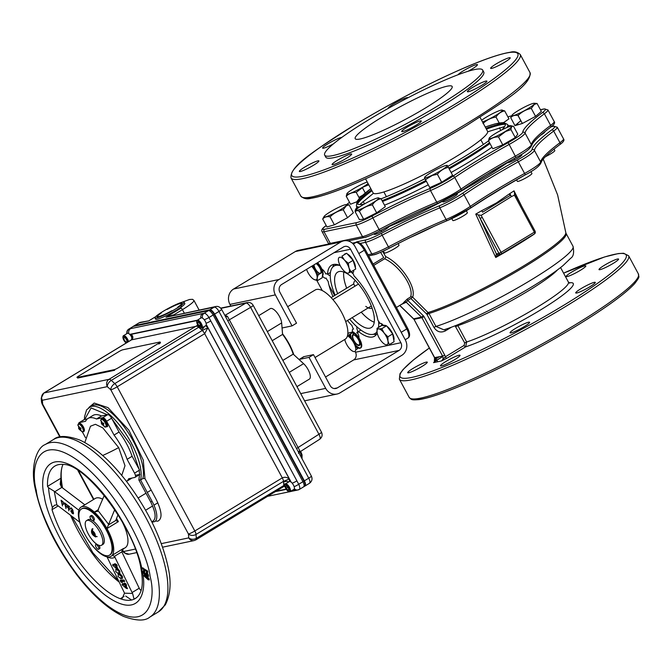 <?xml version="1.0" encoding="UTF-8"?>
<svg xmlns="http://www.w3.org/2000/svg" width="672" height="672" viewBox="0 0 672 672"><rect width="100%" height="100%" fill="white"/><g stroke="black" fill="none" stroke-linecap="round" stroke-linejoin="round"><path stroke-width="1.01" d="M488.544 140.86A84.101 10.391 151.7 0 1 464.302 156.719A84.101 10.391 151.7 0 1 447.804 166.37M424.931 178.702A84.101 10.391 151.7 0 1 381.083 198.803M364.207 204.095A84.101 10.391 151.7 0 1 370.826 188.664M363.678 219.29L376.656 212.839L385.325 206.682L381.041 198.719C377.437 199.441 374.548 201.491 372.372 204.884C367.34 205.699 363.014 207.85 359.394 211.327L363.678 219.29L359.377 219.576L355.093 211.621L357.218 210.487L359.394 211.327M513.5 126.235C511.946 126.034 511.106 127.159 510.98 129.629L505.646 131.477L498.481 136.903C494.449 136.87 491.123 138.163 488.51 140.792L492.794 148.756L502.765 144.858L515.264 137.584L517.784 134.19L513.5 126.235L511.291 126.193A12.827 1.588 151.7 0 1 505.47 131.368A12.827 1.588 151.7 0 1 493.76 137.399A12.827 1.588 151.7 0 1 489.233 138.071A12.827 1.588 151.7 0 1 495.373 133.493A12.827 1.588 151.7 0 1 511.291 126.193M503.731 122.548L508.948 118.835L504.664 110.88C501.068 111.602 498.179 113.652 495.995 117.037L499.178 122.942M362.611 195.266L358.94 197.408M368.752 184.8L363.392 186.95L356.227 192.377C352.195 192.335 348.869 193.637 346.256 196.266L350.54 204.221L356.815 201.776M535.559 116.374L541.355 111.434L537.062 103.471L534.316 104.429L531.275 108.419L535.559 116.374L522.371 123.48L514.979 125.647L520.85 120.658M441.672 182.255L452.626 175.3L448.342 167.345C443.982 168.328 440.336 170.646 437.388 174.3L441.672 182.255L429.794 187.606L424.586 178.046L429.794 187.606M326.97 226.985L334.362 224.818L347.55 217.711L353.346 212.772L349.062 204.809L346.307 205.766L343.266 209.756C338.167 210.79 333.774 213.158 330.078 216.863C326.911 216.25 324.442 216.972 322.686 219.022L326.97 226.985M322.686 219.022L324.097 216.468A12.827 1.588 151.7 0 1 324.551 215.93A12.827 1.588 151.7 0 1 335.513 208.925A12.827 1.588 151.7 0 1 346.156 204.59A12.827 1.588 151.7 0 1 346.021 205.733A12.827 1.588 151.7 0 1 332.632 213.982A12.827 1.588 151.7 0 1 324.097 216.468M346.156 204.59L349.062 204.809M343.266 209.756L347.55 217.711M330.078 216.863L334.362 224.818M437.388 174.3L432.289 175.409L425.51 179.651M439.471 168.008A12.827 1.588 151.7 0 1 446.746 165.371A12.827 1.588 151.7 0 1 443.73 168.764A12.827 1.588 151.7 0 1 432.289 175.207A12.827 1.588 151.7 0 1 424.687 177.248A12.827 1.588 151.7 0 1 439.471 168.008M447.418 165.74L448.342 167.345M424.687 177.248L424.586 178.046M512.56 114.593A12.827 1.588 151.7 0 1 523.513 107.587A12.827 1.588 151.7 0 1 534.164 103.261A12.827 1.588 151.7 0 1 534.03 104.404A12.827 1.588 151.7 0 1 520.64 112.644A12.827 1.588 151.7 0 1 512.106 115.13A12.827 1.588 151.7 0 1 512.56 114.593M534.164 103.261L537.062 103.471M531.275 108.419C526.176 109.452 521.783 111.821 518.087 115.525L522.371 123.48M518.087 115.525C514.912 114.912 512.45 115.634 510.695 117.692L512.106 115.13M510.695 117.692L514.979 125.647M517.978 115.508L520.775 120.7M540.515 135.29A8.274 1.025 -28.3 0 0 544.656 131.838M458.228 192.738A101.438 12.541 -28.3 0 0 507.36 162.742A8.274 1.025 -28.3 0 0 517.364 158.39A8.274 1.025 -28.3 0 0 520.405 155.005M443.73 200.726A8.274 1.025 -28.3 0 0 445.628 201.214A8.274 1.025 -28.3 0 0 455.23 196.048A8.274 1.025 -28.3 0 0 455.86 194.191M375.329 233.201A8.274 1.025 -28.3 0 0 379.848 232.512A8.274 1.025 -28.3 0 0 388.962 226.556A101.438 12.541 -28.3 0 0 441.353 201.835M359.411 345.442A9.736 3.73 58.7 0 1 359.016 344.929M334.631 295.512L329.104 285.634M353.128 334.53L353.413 335.059M381.494 325.534A39.488 15.12 -121.3 0 0 381.679 323.778M340.158 265.566A39.488 15.12 -121.3 0 0 335.908 265.348A39.488 15.12 -121.3 0 0 333.992 266.087A39.488 15.12 -121.3 0 0 335.126 295.21M349.675 319.166A39.488 15.12 -121.3 0 0 373.069 334.354A39.488 15.12 -121.3 0 0 374.984 333.606A39.488 15.12 -121.3 0 0 376.958 331.657M352.187 317.638A32.432 12.415 -121.3 0 0 369.743 328.18A32.432 12.415 -121.3 0 0 371.314 327.566A32.432 12.415 -121.3 0 0 366.206 295.277A32.432 12.415 -121.3 0 0 339.234 271.513A32.432 12.415 -121.3 0 0 337.663 272.126A32.432 12.415 -121.3 0 0 337.646 293.681M378.487 327.356A39.488 15.12 -121.3 0 0 378.546 321.124M353.304 274.042A39.488 15.12 -121.3 0 0 350.927 271.883M350.431 271.471A39.488 15.12 -121.3 0 0 349.499 270.707M354.908 286.213L353.69 283.945A16.052 6.149 -121.3 0 1 355.387 280.535M365.77 306.373A16.052 6.149 -121.3 0 0 372.036 307.961M343.778 272.017A32.432 12.415 -121.3 0 0 346.676 288.196M361.225 312.152A32.432 12.415 -121.3 0 0 374.237 322.19M345.694 321.577L371.33 306.012M332.909 299.578L358.487 284.046M331.153 297.62L353.69 283.945M373.775 265.364L384.628 258.779C399.479 265.457 414.448 287.708 410.525 297.032L407.366 298.948L404.107 302.081A1.798 1.688 -156.7 0 1 406.274 302.249L401.344 304.45M396.43 307.44L402.856 303.534L404.107 302.081M498.607 254.612L495.734 257.502L475.742 214.082A100.649 12.44 -28.3 0 0 481.639 210.731L496.423 202.944L509.258 193.964A100.649 12.44 -28.3 0 0 514.03 190.84L521.64 206.203M517.348 181.297L516.524 179.777L517.356 181.331A8.274 1.025 -28.3 0 0 517.356 181.331A8.274 1.025 -28.3 0 0 525.126 178.315A8.274 1.025 -28.3 0 0 531.922 173.494L530.905 171.595M514.374 160.054L514.408 158.424M505.554 163.414A100.884 12.466 151.7 0 1 506.839 162.893L506.915 163.044M410.525 297.032A1.798 1.571 -163.2 0 1 412.642 297.15L428.988 313.488A85.714 10.592 -28.3 0 0 524.345 266.927A85.714 10.592 -28.3 0 0 566.059 233.369L565.816 232.63A85.949 10.626 -28.3 0 1 523.841 265.801A85.949 10.626 -28.3 0 1 428.207 312.488A1.798 0.454 131.8 0 0 426.586 313.967L410.886 298.511L412.642 297.15C416.59 287.314 401.075 263.852 385.636 256.561L382.662 251.437M545.437 156.685A8.274 1.025 -28.3 0 0 550.78 153.796A8.274 1.025 -28.3 0 0 554.803 150.553L554.022 149.108M383.393 251.093L384.418 252.991A8.274 1.025 -28.3 0 0 394.96 248.388A8.274 1.025 -28.3 0 0 398.983 245.146A8.274 1.025 -28.3 0 0 398.95 245.112M451.567 327.13L445.385 330.884C440.782 333.085 436.968 331.926 433.936 327.39L426.98 314.471L428.988 313.488L435.943 326.416L443.814 329.801C463.63 323.778 502.639 304.643 532.207 286.608C545.378 278.603 555.66 271.589 563.052 265.566L570.713 258.224C573.493 256.519 574.266 252.538 573.014 246.288L566.059 233.369M516.256 196.501L515.542 197.215L514.433 195.157L511.451 196.602L481.152 215.359L482.261 217.417L480.127 218.425L496.364 253.89A1.798 1.646 78.2 0 0 498.154 254.789L500.724 254.251A1.798 1.646 78.2 0 0 501.203 254.066A1.798 0.689 58.7 0 0 501.295 254.033L534.568 233.831A1.798 0.689 58.7 0 1 534.484 233.864L501.362 253.966M535.063 231.428L534.349 232.142A1.798 0.689 58.7 0 1 534.568 233.831M535.139 231.58A1.798 1.646 -101.8 0 1 534.668 233.73M533.988 234.276A93.122 11.508 151.7 0 1 516.13 245.624A93.122 11.508 151.7 0 1 495.734 257.502L496.356 253.907A1.798 1.638 77.5 0 0 498.154 254.797L498.448 254.68M496.356 253.907L498.935 253.352L478.254 214.855L475.742 214.082M478.254 214.855L481.152 215.359M514.433 195.157L514.576 193.082L535.223 231.437M514.492 192.973L514.668 193.46M514.03 190.84L514.676 193.696M509.258 193.964A1.798 0.966 -122.8 0 0 510.493 195.241L482.622 212.159L481.639 210.731M445.385 330.884A1.798 0.689 58.7 0 1 445.015 329.423M407.366 298.948A1.798 0.689 -121.3 0 0 407.736 300.426L423.192 315.613A1.798 0.462 -49.3 0 1 421.487 317.15L406.274 302.249L407.736 300.426L410.886 298.511M434.624 357.605L442.596 356.101L421.907 317.68L414.019 319.326L434.708 357.756A3.604 3.301 -101.8 0 1 433.558 362.636L441.445 360.982L445.334 356.815L464.108 345.416L464.713 342.964L455.053 325.802M441.445 360.982A3.604 3.301 78.2 0 0 442.596 356.101L444.73 355.093A5.401 4.948 -101.8 0 1 445.334 356.815A1.798 0.689 58.7 0 0 446.888 358.243L441.445 360.982M455.902 326.592L457.859 325.626L466.67 341.998L465.662 346.844A1.798 0.689 58.7 0 1 464.108 345.416M580.415 270.287A11.113 1.378 -28.3 0 0 585.824 265.936A11.113 1.378 -28.3 0 0 571.662 272.118A11.113 1.378 -28.3 0 0 566.252 276.469A11.113 1.378 -28.3 0 0 580.415 270.287M613.166 263.416A11.113 1.378 -28.3 0 0 618.576 259.064A11.113 1.378 -28.3 0 0 604.414 265.255A11.113 1.378 -28.3 0 0 599.004 269.606A11.113 1.378 -28.3 0 0 613.166 263.416M589.89 286.751A11.113 1.378 -28.3 0 0 595.3 282.4A11.113 1.378 -28.3 0 0 581.137 288.59A11.113 1.378 -28.3 0 0 575.728 292.942A11.113 1.378 -28.3 0 0 589.89 286.751M524.219 326.617A11.113 1.378 -28.3 0 0 529.628 322.266A11.113 1.378 -28.3 0 0 515.466 328.448A11.113 1.378 -28.3 0 0 510.056 332.8A11.113 1.378 -28.3 0 0 524.219 326.617M454.625 359.663A11.113 1.378 -28.3 0 0 460.034 355.312A11.113 1.378 -28.3 0 0 445.872 361.494A11.113 1.378 -28.3 0 0 440.462 365.845A11.113 1.378 -28.3 0 0 454.625 359.663M421.873 366.526A11.113 1.378 -28.3 0 0 427.283 362.174A11.113 1.378 -28.3 0 0 413.12 368.365A11.113 1.378 -28.3 0 0 407.711 372.708A11.113 1.378 -28.3 0 0 421.873 366.526M439.253 356.807L436.027 358.764L434.507 361.62M457.859 325.626A64.688 7.997 -28.3 0 0 528.108 291.026A64.688 7.997 -28.3 0 0 557.575 269.825M425.359 108.041A55.054 6.804 -28.3 0 0 452.155 86.486A55.054 6.804 -28.3 0 0 381.99 117.138A55.054 6.804 -28.3 0 0 355.202 138.692A55.054 6.804 -28.3 0 0 425.359 108.041M439.009 105.185A89.72 11.088 151.7 0 1 324.677 155.123A89.72 11.088 151.7 0 1 368.34 119.994A89.72 11.088 151.7 0 1 482.672 70.056A89.72 11.088 151.7 0 1 439.009 105.185M482.672 70.056L483.773 72.097A89.72 11.088 151.7 0 1 440.11 107.226A89.72 11.088 151.7 0 1 325.777 157.164L324.677 155.123M304.752 167.101A11.113 1.378 -28.3 0 0 299.342 171.452A11.113 1.378 -28.3 0 0 313.505 165.262A11.113 1.378 -28.3 0 0 318.914 160.919A11.113 1.378 -28.3 0 0 304.752 167.101M337.504 160.238A11.113 1.378 -28.3 0 0 332.094 164.59A11.113 1.378 -28.3 0 0 346.256 158.399A11.113 1.378 -28.3 0 0 351.666 154.048A11.113 1.378 -28.3 0 0 337.504 160.238M407.098 127.193A11.113 1.378 -28.3 0 0 401.688 131.544A11.113 1.378 -28.3 0 0 415.85 125.353A11.113 1.378 -28.3 0 0 421.26 121.002A11.113 1.378 -28.3 0 0 407.098 127.193M472.769 87.326A11.113 1.378 -28.3 0 0 467.359 91.678A11.113 1.378 -28.3 0 0 481.522 85.495A11.113 1.378 -28.3 0 0 486.931 81.144A11.113 1.378 -28.3 0 0 472.769 87.326M496.045 63.991A11.113 1.378 -28.3 0 0 490.636 68.342A11.113 1.378 -28.3 0 0 504.798 62.16A11.113 1.378 -28.3 0 0 510.208 57.809A11.113 1.378 -28.3 0 0 496.045 63.991M468.065 71.291A11.113 1.378 -28.3 0 0 472.046 69.023A11.113 1.378 -28.3 0 0 477.456 64.672A11.113 1.378 -28.3 0 0 463.294 70.854A11.113 1.378 -28.3 0 0 458.018 74.768M407.879 97.818A11.113 1.378 -28.3 0 0 407.862 97.717A11.113 1.378 -28.3 0 0 393.7 103.9A11.113 1.378 -28.3 0 0 388.29 108.251A11.113 1.378 -28.3 0 0 388.374 108.335M341.754 137.441A11.113 1.378 -28.3 0 0 328.028 143.766A11.113 1.378 -28.3 0 0 322.619 148.117A11.113 1.378 -28.3 0 0 333.497 143.816M479.976 117.214L487.553 131.284A64.991 8.03 151.7 0 1 455.927 156.727A64.991 8.03 151.7 0 1 373.111 192.898L365.534 178.836M426.98 314.471L426.586 313.967M435.666 357.554A5.401 4.948 78.2 0 1 436.027 358.764A1.798 0.689 58.7 0 1 436.246 360.452L436.246 360.452A1.798 0.689 58.7 0 1 436.162 360.486M413.927 319.183L434.54 357.748L434.33 361.88L442.781 356.488L436.321 360.394M384.628 258.779A1.798 1.008 118.3 0 0 385.636 256.561M451.794 218.618L452.819 220.517A8.274 1.025 -28.3 0 0 460.58 217.493A8.274 1.025 -28.3 0 0 467.384 212.671L466.36 210.773M388.651 227.077L388.349 226.514M380.579 230.546L381.982 231.42M373.069 264.062L383.704 257.603L380.646 252.336M369.718 255.654L368.836 256.192M362.3 187.513L365.257 192.99M368.071 183.54A12.827 1.588 151.7 0 1 363.216 186.841A12.827 1.588 151.7 0 1 351.498 192.872A12.827 1.588 151.7 0 1 346.979 193.536A12.827 1.588 151.7 0 1 353.111 188.958A12.827 1.588 151.7 0 1 367.256 182.028M346.256 196.266L346.937 193.603M356.227 192.377L359.444 198.341M502.051 110.006L501.976 110.006A12.827 1.588 151.7 0 1 496.507 114.971A12.827 1.588 151.7 0 1 482.521 121.943M501.505 110.099L504.664 110.88M481.622 120.271A12.827 1.588 151.7 0 1 491.753 114.106A12.827 1.588 151.7 0 1 501.236 110.099A12.827 1.588 151.7 0 1 501.976 110.006M495.995 117.037C490.963 117.852 486.637 120.002 483.025 123.488M510.98 129.629L515.264 137.584M498.481 136.903L502.765 144.858M488.51 140.792L489.191 138.13M356.286 209.723A12.827 1.588 151.7 0 1 365.719 203.238A12.827 1.588 151.7 0 1 377.605 197.938A12.827 1.588 151.7 0 1 378.344 197.845A12.827 1.588 151.7 0 1 371.608 203.582A12.827 1.588 151.7 0 1 357.353 210.235A12.827 1.588 151.7 0 1 356.286 209.723L355.093 211.621M377.882 197.946L381.041 198.719M372.372 204.884L376.656 212.839M485.268 127.05A84.101 10.391 151.7 0 1 501.967 129.83M321.854 269.069A5.401 2.066 58.7 0 1 325.324 273.059A5.401 2.066 58.7 0 1 325.76 273.949L325.945 273.832M358.495 338.394A5.401 2.066 58.7 0 1 358.462 338.411A5.401 2.066 58.7 0 1 358.075 338.537L358.436 338.31M377.202 333.169A41.513 15.893 58.7 0 1 374.548 336.227A41.513 15.893 58.7 0 1 358.453 331.531A5.401 2.066 58.7 0 1 357.974 332.371A5.401 2.066 58.7 0 1 357.269 332.472A5.401 2.066 58.7 0 1 357.781 333.346A5.401 2.066 58.7 0 1 358.882 337.831M299.611 359.335A14.414 5.519 -121.3 0 0 299.074 359.52L303.4 356.891A14.414 5.519 58.7 0 1 304.097 356.614L299.611 359.335L309.002 357.37L325.702 388.374A11.357 10.391 78.2 0 0 336.991 394.044A11.357 10.391 78.2 0 0 340.007 392.851L401.747 355.379A11.357 10.391 78.2 0 0 405.367 340.015L355.026 246.515A11.357 10.391 78.2 0 0 343.728 240.845A11.357 10.391 78.2 0 0 340.721 242.038L278.981 279.518A11.357 10.391 78.2 0 0 275.36 294.882L292.051 325.886L282.66 327.86A14.414 5.519 -121.3 0 1 282.055 327.911M309.002 357.37L313.488 354.648L304.097 356.614M313.488 354.648L330.187 385.652A5.678 5.191 78.2 0 0 335.832 388.492A5.678 5.191 78.2 0 0 337.336 387.895L399.076 350.414A5.678 5.191 78.2 0 0 400.882 342.737L350.54 249.236A5.678 5.191 78.2 0 0 344.896 246.406A5.678 5.191 78.2 0 0 343.392 247.002L281.652 284.483A5.678 5.191 78.2 0 0 279.838 292.16L296.537 323.165L292.051 325.886M325.534 377.009L353.665 359.932A5.678 5.191 78.2 0 0 355.471 352.254L354.992 351.355M343.728 240.845L298.318 250.362A11.357 10.391 78.2 0 0 295.31 251.555L233.57 289.036A11.357 10.391 78.2 0 0 229.942 304.399L230.815 306.02M378.538 327.432A5.401 2.066 58.7 0 1 378.454 327.373L382.83 324.719M376.496 334.379A41.513 15.893 58.7 0 1 373.447 334.261M360.889 330.053L358.453 331.531M357.269 332.472L358.394 331.792M316.378 263.399A6.317 2.419 58.7 0 1 320.527 268.817A5.401 2.066 58.7 0 1 321.031 268.766M325.76 273.949A5.401 2.066 58.7 0 1 325.844 273.882A5.401 2.066 58.7 0 1 327.558 274.218L330.473 272.446M332.707 267.154A41.513 15.893 58.7 0 1 334.009 264.39M327.558 274.218A41.513 15.893 58.7 0 1 331.464 265.264A41.513 15.893 58.7 0 1 340.091 265.432M330.254 275.495A5.401 2.066 58.7 0 1 327.667 274.151M356.79 333.01A6.317 2.419 58.7 0 1 358.159 331.792A5.401 2.066 58.7 0 1 356.983 326.869M357.588 345.131L357.244 344.492M352.708 336.067L352.363 335.42M318.99 273.445L318.646 272.798M353.598 270.27A5.401 2.066 58.7 0 1 352.472 272.53A5.401 2.066 58.7 0 1 353.968 275.822A41.513 15.893 58.7 0 1 377.899 320.3A5.401 2.066 58.7 0 1 379.94 323.543A5.401 2.066 58.7 0 1 383.594 325.584M358.075 338.537A6.317 2.419 58.7 0 1 359.73 345.148A6.317 2.419 58.7 0 1 355.102 342.762M354.85 342.426A6.317 2.419 58.7 0 1 352.338 336.882A6.317 2.419 58.7 0 1 353.674 334.513A5.401 2.066 58.7 0 1 352.8 332.64M352.615 332.094A5.401 2.066 58.7 0 1 353.556 329.07A5.401 2.066 58.7 0 1 352.027 325.643A41.513 15.893 58.7 0 1 347.491 320.494M332.942 296.537A41.513 15.893 58.7 0 1 328.138 281.316A5.401 2.066 58.7 0 1 326.088 278.057A5.401 2.066 58.7 0 1 322.417 275.999M319.88 273.832A6.317 2.419 58.7 0 1 313.715 265.012M322.249 290.556L316.848 280.51M345.181 271.958L347.222 273.412L348.457 273.025A9.08 3.478 58.7 0 1 345.072 271.874A9.08 3.478 58.7 0 1 343.384 270.262A9.08 3.478 58.7 0 1 338.386 259.048A9.08 3.478 58.7 0 1 344.476 260.089L341.914 256.158L346.676 253.268L353.077 260.35L355.732 268.976L350.969 271.866L349.003 267.943L348.314 263.239L344.476 260.089A9.08 3.478 58.7 0 1 349.003 267.943A9.08 3.478 58.7 0 1 348.457 273.025L350.969 271.866M353.077 260.35L348.314 263.239M350.616 271.354L349.255 272.177M344.534 254.562A9.08 3.478 58.7 0 1 344.912 253.999M344.988 253.932A9.08 3.478 58.7 0 1 345.156 253.806A9.08 3.478 58.7 0 1 345.341 253.714A9.08 3.478 58.7 0 1 346.114 253.604M345.576 253.932A9.08 3.478 -121.3 0 0 344.803 254.041A9.08 3.478 -121.3 0 0 344.618 254.134A9.08 3.478 -121.3 0 0 343.997 254.89M347.306 253.957A9.08 3.478 58.7 0 1 353.069 260.148A9.08 3.478 58.7 0 1 355.387 267.868M377.034 328.348L381.797 325.458L386.534 325.786L392.666 333.917L394.069 341.712L389.306 344.61L387.962 341.099A9.08 3.478 58.7 0 1 380.864 340.595A9.08 3.478 58.7 0 1 377.118 332.758A9.08 3.478 58.7 0 1 377.093 332.632A9.08 3.478 -121.3 0 1 378.756 328.902A9.08 3.478 58.7 0 1 384.199 333.136L381.772 328.684L378.756 328.902L377.034 328.348L377.093 332.632M392.666 333.917L387.904 336.815L384.199 333.136A9.08 3.478 58.7 0 1 387.962 341.099L387.904 336.815M386.534 325.786L381.772 328.684M383.62 325.584L383.762 325.5A9.08 3.478 58.7 0 1 384.703 325.298A9.08 3.478 58.7 0 1 386.131 325.76M384.166 325.626A9.08 3.478 -121.3 0 0 383.225 325.828M386.845 326.206A9.08 3.478 58.7 0 1 392.398 333.194A9.08 3.478 58.7 0 1 393.809 340.25M355.102 342.611L351.313 339.184A9.08 3.478 58.7 0 1 355.488 347.13L355.102 342.611M355.488 347.13A9.08 3.478 58.7 0 1 349.121 348.096A9.08 3.478 58.7 0 1 344.938 340.141A9.08 3.478 -121.3 0 1 344.803 339.536L344.795 339.503M347.424 335.933A9.08 3.478 58.7 0 1 351.313 339.184L348.793 334.984L347.575 335.345M347.819 333.64L349.314 332.732L353.564 332.094L348.793 334.984M350.734 338.436L349.734 334.412M355.757 349.793L357.672 348.625L355.219 345.652M353.119 351.397L351.548 350.482M353.539 335.068A5.678 2.176 -121.3 0 0 353.212 335.185A5.678 2.176 -121.3 0 0 354.068 340.771A5.678 2.176 -121.3 0 0 358.772 344.996A5.678 2.176 -121.3 0 0 359.1 344.879A5.678 2.176 -121.3 0 0 358.243 339.293A5.678 2.176 -121.3 0 0 353.539 335.068M360.578 347.928A9.08 3.478 58.7 0 1 360.335 347.978A9.08 3.478 58.7 0 1 355.118 344.56M352.33 340.301A9.08 3.478 58.7 0 1 350.616 333.883M351.145 332.455L351.448 332.27A9.08 3.478 58.7 0 1 351.977 332.086A9.08 3.478 58.7 0 1 352.968 332.178M351.439 332.413A9.08 3.478 -121.3 0 0 350.91 332.598M350.078 334.202A9.08 3.478 -121.3 0 0 350.927 338.705M355.211 345.601A9.08 3.478 -121.3 0 0 359.797 348.306A9.08 3.478 -121.3 0 0 360.326 348.121A9.08 3.478 -121.3 0 0 359.587 340.368A9.08 3.478 -121.3 0 0 352.716 332.606M353.254 332.279A9.08 3.478 58.7 0 1 360.125 340.049A9.08 3.478 58.7 0 1 360.864 347.794L360.326 348.121M311.615 266.288A9.08 3.478 58.7 0 1 314.924 270.724L312.589 265.7M318.15 274.882L314.924 270.724A9.08 3.478 58.7 0 1 317.15 278.158L318.15 274.882L322.913 271.992L322.19 277.763L317.428 280.652L317.15 278.158A9.08 3.478 58.7 0 1 313.832 279.376L317.428 280.652M312.816 278.695L313.832 279.376A9.08 3.478 58.7 0 1 312.757 278.645A9.08 3.478 58.7 0 1 308.297 273.176A9.08 3.478 58.7 0 1 306.592 269.346M314.076 264.802A5.678 2.176 -121.3 0 0 318.94 272.983A5.678 2.176 -121.3 0 0 320.502 273.193A5.678 2.176 -121.3 0 0 320.2 268.691A5.678 2.176 -121.3 0 0 316.168 263.701A5.678 2.176 -121.3 0 0 316.016 263.617M318.36 274.756A9.08 3.478 58.7 0 1 314.79 270.488M317.562 262.685A9.08 3.478 58.7 0 1 322.871 272.017M322.896 272.118A9.08 3.478 58.7 0 1 322.409 275.999M322.333 272.345A9.08 3.478 -121.3 0 0 317.024 263.004M282.526 333.774A28.829 11.038 58.7 0 1 289.178 344.005A28.829 11.038 58.7 0 1 293.782 354.673M287.666 306.692L315.218 289.968A28.829 11.038 58.7 0 1 341.527 312.228A28.829 11.038 58.7 0 1 345.139 339.251L315.034 357.521M98.23 546.714A2.738 1.05 -121.3 0 0 95.726 544.597A2.738 1.05 -121.3 0 0 96.071 547.168A2.738 1.05 -121.3 0 0 98.574 549.276A2.738 1.05 -121.3 0 0 98.23 546.714M98.574 549.276L99.641 548.629A2.738 1.05 -121.3 0 0 99.296 546.059A2.738 1.05 -121.3 0 0 98.826 545.303M92.156 528.872C90.594 532.199 91.778 534.904 95.701 536.97L94.651 536.18L91.787 530.863L92.249 528.805M92.862 528.679L92.4 530.737L95.264 536.054L97.163 536.676M200.995 318.024A4.502 1.722 58.7 0 1 201.172 317.864A4.502 1.722 58.7 0 1 201.39 317.78A4.502 1.722 58.7 0 1 205.136 321.082A4.502 1.722 58.7 0 1 205.85 325.567L201.953 327.928A4.502 1.722 58.7 0 1 201.869 327.978M197.198 320.284A4.502 1.722 58.7 0 1 197.282 320.233A4.502 1.722 58.7 0 1 197.501 320.149A4.502 1.722 58.7 0 1 201.247 323.442A4.502 1.722 58.7 0 1 201.953 327.928M197.618 322.484L198.643 322.266L200.214 324.131L200.76 326.206L199.735 326.416L198.164 324.559L197.618 322.484M201.046 327.802A3.956 1.512 58.7 0 1 197.627 324.668A3.956 1.512 58.7 0 1 197.324 320.888A3.956 1.512 58.7 0 1 200.743 324.013A3.956 1.512 58.7 0 1 201.046 327.802M131.594 337.89A4.326 3.175 175.4 0 1 132.224 338.705M139.532 474.617L138.869 479.984L140.557 479.951L142.834 478.565A45.83 17.548 -121.3 0 0 125.849 429.122A45.83 17.548 -121.3 0 0 91.526 405.863L86.579 409.895L84.554 416.699L84.47 419.53M138.869 479.984L150.696 501.959L152.057 501.304L140.557 479.951A45.83 17.548 58.7 0 0 123.547 430.466A45.83 17.548 58.7 0 0 89.216 407.266M152.057 501.304A21.622 8.282 58.7 0 1 154.762 521.573L151.981 522.194M155.408 521.06L157.811 521.17C162.599 518.742 162.011 511.392 156.038 499.12L144.942 478.506L142.834 478.565M204.364 326.466A4.326 2.419 -47.5 0 1 201.499 329.801L199.517 327.986A4.326 2.419 132.5 0 0 200.08 327.6M197.82 325.072L109.04 379.319L44.05 392.944A5.401 4.948 78.2 0 0 42.328 400.26A5.401 3.973 175.4 0 1 41.21 398.101L41.521 401.965A5.401 3.973 -4.6 0 0 42.638 404.124L42.328 400.26L107.318 386.635A5.401 4.948 -101.8 0 1 109.04 379.319A5.401 2.066 58.7 0 1 111.292 380.386A5.401 3.024 132.5 0 0 107.318 386.635L110.813 389.827A5.401 3.024 -47.5 0 1 114.786 383.586L111.292 380.386L199.24 326.92M124.379 552.896A5.401 3.024 -47.5 0 1 123.766 551.502A5.401 4.948 78.2 0 0 129.142 554.198L124.379 552.896L121.918 550.645M131.258 339.948L43.789 393.044A5.401 2.066 58.7 0 1 44.05 392.944L131.519 339.847C133.375 338.386 133.308 336.546 131.309 334.328L132.334 337.596L131.258 339.948A5.401 2.066 58.7 0 1 131.519 339.847L196.51 326.222A5.401 2.066 58.7 0 1 198.761 327.289L199.517 327.986M285.911 483.647A4.326 3.175 -4.6 0 0 283.727 484.378L283.55 482.185A4.326 3.175 175.4 0 1 288.733 481.942M289.523 481.496L289.321 478.968C286.936 477.17 284.592 476.809 282.307 477.876A5.401 2.066 58.7 0 1 283.483 481.345L289.321 478.968L207.892 327.743L202.255 330.49L114.786 383.586A5.401 2.066 58.7 0 1 117.205 386.795L204.674 333.698L207.892 327.743L205.649 325.693M126.664 333.774L127.025 331.061L127.94 329.742L134.03 325.886A5.477 2.1 58.7 0 1 134.299 325.786L209.454 310.027A5.477 2.1 58.7 0 1 214.183 314.362L303.962 481.093A5.477 2.1 58.7 0 1 304.643 486.226L299.393 489.409M128.789 329.062L129.058 328.961A4.326 4.007 79.5 0 0 127.151 333.472M303.962 481.093L298.721 484.277C300.031 487.082 300.174 488.83 299.141 489.51A4.326 3.906 -103 0 1 298.082 489.947L298.082 489.947A4.326 3.906 -103 0 1 294.37 488.687M293.454 489.611A4.326 3.956 78.2 0 0 296.47 490.283L299.41 489.409M292.177 483.185A4.326 0.538 -28.3 0 0 296.898 480.866L298.721 484.277A4.326 0.58 150.2 0 1 294.134 486.671M209.454 310.027L204.212 313.211C205.691 313.362 207.27 314.807 208.942 317.545A4.326 0.487 153.2 0 1 204.238 319.738M200.836 318.074A4.326 3.956 -101.8 0 1 202.684 313.53L129.058 328.961L134.299 325.786M202.684 313.53L204.212 313.211A4.326 3.906 77 0 0 202.49 318.083M206.077 323.257A4.326 0.538 -28.3 0 0 210.781 320.939L208.942 317.545L214.183 314.362M201.499 329.801L202.255 330.49A5.401 2.066 58.7 0 1 204.674 333.698L282.307 477.876L194.838 530.972A5.401 2.066 58.7 0 1 196.014 534.442A5.401 3.973 175.4 0 1 188.446 534.013L188.756 537.877A5.401 3.973 -4.6 0 0 196.325 538.306L196.014 534.442L283.483 481.345L283.55 482.185M284.936 484.831L196.325 538.306A5.401 2.066 58.7 0 1 195.829 539.902L194.132 540.574A5.401 4.948 78.2 0 1 188.756 537.877L161.305 543.631M283.433 486.704L284.945 486.343M41.21 398.101L43.789 393.044M128.864 333.656A4.326 3.956 -101.8 0 1 130.595 328.642M114.299 369.659A3.461 0.428 151.7 0 0 118.398 367.718L158.458 343.392A3.461 0.428 151.7 0 0 160.138 342.04A3.461 0.428 151.7 0 0 159.827 342.023L122.816 349.784A3.461 0.428 151.7 0 0 118.726 351.725L78.658 376.043A3.461 0.428 151.7 0 0 77.288 377.42L114.299 369.659L114.643 370.289L77.633 378.05L77.288 377.42M158.458 343.392L158.794 344.022A3.461 0.428 -28.3 0 0 160.482 342.67L160.138 342.04M106.117 529.83A27.023 10.349 -121.3 0 0 81.455 508.956A27.023 10.349 -121.3 0 0 84.832 534.29A27.023 10.349 -121.3 0 0 109.502 555.156A27.023 10.349 -121.3 0 0 106.117 529.83M109.502 555.156L110.065 554.812A27.023 10.349 -121.3 0 0 106.688 529.477A27.023 10.349 -121.3 0 0 82.026 508.612L81.455 508.956M101.522 545.252A14.414 5.519 58.7 0 1 88.368 534.114A14.414 5.519 58.7 0 1 86.562 520.607A14.414 5.519 58.7 0 1 99.716 531.737A14.414 5.519 58.7 0 1 101.522 545.252L102.959 544.379A14.414 5.519 -121.3 0 0 101.153 530.872A14.414 5.519 -121.3 0 0 92.921 520.876M91.518 520.036A14.414 5.519 -121.3 0 0 87.998 519.733L86.562 520.607M78.532 424.124A4.402 1.688 58.7 0 1 82.337 427.602A4.402 1.688 58.7 0 1 82.681 431.819A4.402 1.688 58.7 0 1 81.715 431.592L77.902 425.309A4.402 1.688 58.7 0 1 78.532 424.124M80.489 428.938A4.637 1.781 58.7 0 1 79.892 427.98M79.002 423.562A4.637 1.781 58.7 0 1 79.187 423.402A4.637 1.781 58.7 0 1 79.405 423.318A4.637 1.781 58.7 0 1 83.269 426.72A4.637 1.781 58.7 0 1 84 431.34L83.395 431.71A4.637 1.781 58.7 0 1 83.168 431.794M79.481 429.341A4.402 1.688 58.7 0 1 78.775 428.156M78.422 426.334A2.537 0.974 58.7 0 1 78.851 426.241L78.7 427.451L79.094 427.224M78.7 427.451L78.574 428.19A2.537 0.974 58.7 0 0 79.078 429.131L80.758 430.668A2.537 0.974 58.7 0 0 81.178 430.576L80.212 429.24L81.035 428.719A2.537 0.974 58.7 0 0 80.531 427.778L79.481 427.879L78.851 426.241M78.817 428.022L79.372 427.745M78.817 427.963L79.338 427.694M284.928 484.999A4.494 1.722 58.7 0 1 284.953 484.705A4.494 1.722 58.7 0 1 285.356 483.991A4.502 1.722 58.7 0 1 285.432 483.941L289.321 481.58A4.502 1.722 58.7 0 1 289.54 481.488A4.502 1.722 58.7 0 1 293.286 484.789A4.502 1.722 58.7 0 1 294 489.275L290.102 491.644A4.502 1.722 58.7 0 1 290.018 491.686A4.494 1.722 58.7 0 1 289.808 491.77A4.494 1.722 58.7 0 1 289.204 491.702A4.494 1.722 58.7 0 1 288.935 491.593M285.432 483.941A4.502 1.722 58.7 0 1 285.65 483.857A4.502 1.722 58.7 0 1 289.397 487.158A4.502 1.722 58.7 0 1 290.102 491.644M288.817 489.56L287.885 490.132L286.314 488.267L287.902 487.301M289.195 491.509A3.956 1.512 58.7 0 1 285.776 488.376A3.956 1.512 58.7 0 1 285.474 484.596A3.956 1.512 58.7 0 1 288.893 487.729A3.956 1.512 58.7 0 1 289.195 491.509M286.314 488.267L285.76 486.192L286.784 485.974L288.355 487.838L288.91 489.913L287.885 490.132M101.363 419.336A4.402 1.688 58.7 0 1 105.168 422.822A4.402 1.688 58.7 0 1 105.512 427.031A4.402 1.688 58.7 0 1 104.546 426.804L100.733 420.529A4.402 1.688 58.7 0 1 101.363 419.336M102.992 418.765C104.202 417.11 109.36 426.695 106.798 425.83M102.379 424.595L103.589 425.88A2.537 0.974 58.7 0 0 104.009 425.796L103.043 424.452L103.866 423.931A2.537 0.974 58.7 0 0 103.362 422.999L102.262 423.049L101.682 421.462A2.537 0.974 58.7 0 0 101.254 421.546L101.405 423.41A2.537 0.974 58.7 0 0 101.909 424.343L103.732 423.654M102.136 424.427L103.58 423.36M102.203 424.385A4.402 1.688 58.7 0 1 101.606 423.368M122.993 336.756A4.494 1.722 58.7 0 1 123.018 336.47A4.494 1.722 58.7 0 1 123.413 335.748A4.494 1.722 58.7 0 1 127.52 339.226A4.494 1.722 58.7 0 1 128.436 341.662M126.21 343.014A4.049 1.554 58.7 0 1 123.799 340.15A4.049 1.554 58.7 0 1 122.934 337A4.049 1.554 58.7 0 1 124.496 336.554A4.049 1.554 58.7 0 1 126.991 339.478A4.049 1.554 58.7 0 1 127.865 342.014M126.42 339.595A2.604 1 58.7 0 1 126.613 342.082A2.604 1 58.7 0 1 124.37 340.024A2.604 1 58.7 0 1 124.169 337.537A2.604 1 58.7 0 1 126.42 339.595M70.56 515.264A77.482 29.669 -121.3 0 0 119.196 582.086M84.832 504.798L61.883 487.402L54.768 491.719A5.401 2.066 58.7 0 1 54.239 491.266L48.56 487.771L47.51 486.368A77.482 29.669 58.7 0 1 54.81 466.099A77.482 29.669 58.7 0 1 63.941 464.486C85.848 464.335 135.03 527.898 140.994 568.89C142.783 578.903 142.741 586.345 140.868 591.217A77.482 29.669 58.7 0 1 135.223 598.576A77.482 29.669 58.7 0 1 134.056 599.189A77.482 29.669 58.7 0 1 120.305 598.718A77.482 29.669 58.7 0 1 52.004 509.678L52.357 507.503L54.617 505.168L56.868 504.932A5.401 2.066 58.7 0 1 57.38 505.277L79.716 522.203M122.665 549.276L125.227 547.714A28.829 11.038 -121.3 0 0 121.624 520.699A28.829 11.038 -121.3 0 0 121.514 520.498M102.724 499.212A28.829 11.038 -121.3 0 0 95.315 498.431L81.085 507.074A28.829 11.038 58.7 0 1 94.357 512.106L98.524 509.569M136.315 597.82L134.056 599.189L132.594 593.46A5.401 2.066 58.7 0 1 132.098 592.528L139.213 588.21L121.817 551.855L114.458 556.315L112.132 555.358A28.829 11.038 58.7 0 1 110.998 556.357A28.829 11.038 58.7 0 1 102.631 555.03L102.631 555.03A28.829 11.038 58.7 0 1 84.689 534.089A28.829 11.038 58.7 0 1 81.648 527.671L81.64 527.671A28.829 11.038 -121.3 0 1 78.54 511.56A28.829 11.038 58.7 0 1 81.085 507.074M116.5 518.465A28.829 11.038 58.7 0 1 118.356 521.632L106.966 528.545A28.829 11.038 58.7 0 1 107.402 529.334A28.829 11.038 58.7 0 1 112.14 555.358A2.713 1.042 58.7 0 1 112.14 555.358L123.522 548.444A28.829 11.038 58.7 0 1 122.69 549.242M120.187 580.751L123.379 580.86L123.682 581.482L120.8 581.389L121.279 582.38L120.187 580.751M123.682 581.482L124.74 581.456L123.581 581.263M124.076 580.07L123.724 580.65L120.523 580.541L120.49 579.953L124.076 580.07L124.74 581.456L123.782 581.423M117.214 565.866L116.189 565.051L116.542 564.472L117.214 565.866L116.466 565.832L117.961 568.924L119.868 571.192L119.826 573.552L122.212 576.055C122.884 577.895 122.665 578.701 121.556 578.491L121.027 578.323L121.682 576.257L120.683 578.533L117.978 576.349L118.608 574.216L121.338 576.467M114.996 565.009L114.736 563.657L116.542 564.472M114.694 565.001L112.913 564.942L112.879 564.346L115.105 564.421M121.54 578.281L120.683 578.533M118.994 571.603L118.339 573.67L115.634 571.486L116.256 569.352L119.33 571.393L118.944 574.006L121.682 576.257L122.212 576.055M119.868 571.192L119.33 571.393L116.6 569.142L116.752 568.554L117.961 568.924M116.458 568.042L117.214 568.68M119.826 573.552L118.482 573.51M119.196 573.409L118.339 573.67M116.71 568.554L116.256 569.352M116.752 568.554L117.499 568.697L116.273 567.655M124.807 585.32L126.26 588.344L122.027 584.732L124.194 584.682L124.127 583.926L125.244 584.716L125.546 585.346L124.807 585.32M125.143 585.11L125.866 585.295L127.495 588.664L126.26 588.344M122.438 584.144L124.085 584.455M124.396 584.472L124.135 583.111L124.824 583.136L125.933 583.926L126.605 585.32L125.866 585.295M142.817 567.647L142.808 568.369L147.025 571.326L147.546 570.965L142.943 568.176M146.278 572.552L147.58 575.551L147.26 577.214L145.874 576.744L143.094 572.149L143.548 570.469L143.514 572.46L145.799 576.198L147.176 575.207L146.11 572.788L146.555 572.25M146.622 572.342L147.58 575.551M146.605 571.939L146.588 572.368M146.446 572.149L146.446 572.578L146.446 572.149M147.101 576.391L146.143 575.996L143.858 572.25L144.228 570.889L143.548 570.478M147.235 575.812L146.42 575.459L146.143 575.996M146.42 575.459L144.455 572.242L143.858 572.25M144.312 570.847L144.934 571.007L144.228 570.889M144.455 572.242L144.732 570.629M144.312 569.873L143.884 570.268L144.035 569.68M143.522 571.536L146.614 576.652L143.522 571.536M143.665 569.881L143.447 570.494M147.412 577.122L148.159 577.172L147.605 577.004L148.159 577.172L148.52 575.333L146.74 571.763M143.858 575.786L148.268 579.835L143.858 575.786L148.571 579.39M148.268 579.835L148.529 579.104L144.203 575.576L144.228 574.846M148.831 579.6L149.26 579.953L148.613 579.634L149.26 579.953L149.083 578.802L148.529 579.104M148.613 579.634L144.362 575.711M107.016 556.853L124.102 592.25A5.401 2.066 58.7 0 1 124.505 593.183L122.312 598.122L120.305 598.718L124.102 596.417M72.475 509.989L71.45 508.486L70.325 508.343L71.333 507.923L72.862 510.283L72.576 511.022L73.576 512.996L72.425 513.618L70.686 510.93L72.324 513.064L73.198 512.744L71.652 510.594L71.543 510.04L72.475 509.989M68.872 510.804L67.444 505.092L69.535 506.68L69.644 507.234L67.931 505.94L68.258 507.604L70.073 509.46L68.359 508.158L68.872 510.804L68.418 508.208M66.007 508.628L64.579 502.916L66.671 504.504L66.78 505.058L65.066 503.765L65.394 505.436L67.208 507.284L65.495 505.991L66.007 508.628M61.891 500.884L63.974 503.706L63.386 504.428L62 503.454L62.479 505.957L61.051 500.245L61.891 500.884M61.11 500.287L62.933 501.682L64.025 503.672L63.386 504.428M64.025 503.672L63.428 504.403L64.025 503.672M54.768 491.719L78.842 510.224M62.059 503.504L62.471 505.89M65.554 506.033L65.99 508.561M64.621 502.891L66.763 504.991M65.125 503.815L65.436 505.403L67.192 507.209M67.502 505.134L69.628 507.158M67.99 505.982L68.3 507.578L70.056 509.384M71.602 510.082L72.526 509.964M71.492 508.46L70.72 508.586M70.367 508.318L71.383 507.898L72.912 510.258L73.416 513.895M70.728 510.905L72.366 513.038L73.24 512.719M62.966 464.394A77.482 29.669 -121.3 0 0 62.605 465.31A77.482 29.669 -121.3 0 0 60.95 478.204L60.169 484.134L61.345 486.948A5.401 2.066 -121.3 0 0 61.883 487.402M97.339 511.526L104.261 495.424M114.719 509.628L108.41 524.95L115.769 520.481L118.02 514.71M97.801 511.115L94.357 512.106A28.829 11.038 -121.3 0 1 106.966 528.545L108.41 524.95M118.356 521.632L115.786 520.514M144.236 574.879L144.32 575.425M143.018 568.512L147.823 572.191L147.546 570.965M139.213 588.21A5.401 2.066 -121.3 0 0 139.709 589.142L141.086 590.587M114.458 556.315L132.098 592.528M127.495 588.664L126.874 588.143M118.028 574.291L118.255 573.661M115.676 569.428L116.491 568.562M121.892 581.423L122.48 582.641L121.195 581.398M121.817 551.855L123.522 548.444M146.689 571.536L142.464 568.579L146.689 571.536M115.408 565.866L116.869 568.882L112.636 565.278L114.803 565.228L114.736 564.463L116.155 565.891L115.408 565.866M115.853 565.261L115.105 565.236M84.815 442.546L90.485 426.224L95.407 424.301L102.841 427.904L118.684 447.594L125 465.721L121.741 475.44M135.416 475.339L139.902 474.398L134.887 477.439L128.663 478.741A36.901 14.129 58.7 0 1 126.504 481.404L131.267 478.514A36.901 14.129 58.7 0 0 131.914 478.061M85.478 437.665L82.345 431.836M80.732 428.845L80.212 427.888M83.95 419.798A4.494 1.722 58.7 0 1 84.126 419.639A4.494 1.722 58.7 0 1 84.344 419.555L87.326 418.933M78.691 423.704A4.494 1.722 58.7 0 1 79.12 422.68A4.494 1.722 58.7 0 1 79.338 422.596L85.562 421.294A36.901 14.129 58.7 0 1 87.965 418.48A36.901 14.129 58.7 0 1 96.499 419L101.506 415.96L107.73 414.658A4.494 1.722 58.7 0 1 111.619 418.211L119.053 432.029L114.047 435.07A36.901 14.129 58.7 0 1 127.109 459.32L134.543 473.138A4.494 1.722 58.7 0 1 134.887 477.439M87.965 418.48L92.971 415.439A36.901 14.129 58.7 0 1 101.506 415.96M96.499 419L102.724 417.698A4.494 1.722 58.7 0 1 106.613 421.252L114.047 435.07M119.053 432.029A36.901 14.129 58.7 0 1 132.115 456.28L127.109 459.32M132.115 456.28L139.558 470.098L134.543 473.138M92.744 518.246A2.738 1.05 -121.3 0 0 90.241 516.138A2.738 1.05 -121.3 0 0 90.586 518.7A2.738 1.05 -121.3 0 0 93.089 520.817A2.738 1.05 -121.3 0 0 92.744 518.246M93.089 520.817L94.156 520.17A2.738 1.05 -121.3 0 0 93.811 517.6A2.738 1.05 -121.3 0 0 91.316 515.483L90.241 516.138M177.778 307.188L178.097 306.877A13.642 1.688 -28.3 0 0 181.549 303.584A13.642 1.688 -28.3 0 0 167.924 309.011L166.984 309.456A14.171 1.747 151.7 0 1 182.011 303.332A14.171 1.747 151.7 0 1 177.778 307.188M154.946 317.906L155.618 319.166A16.573 2.05 -28.3 0 0 176.744 309.943A16.573 2.05 -28.3 0 0 184.808 303.45L184.128 302.19A16.573 2.05 -28.3 0 0 163.01 311.422A16.573 2.05 -28.3 0 0 154.946 317.906A16.573 2.05 -28.3 0 0 176.064 308.683A16.573 2.05 -28.3 0 0 184.128 302.19M172.091 310.649A14.171 1.747 151.7 0 1 157.063 316.764A14.171 1.747 151.7 0 1 161.297 312.908L160.978 313.219A13.642 1.688 -28.3 0 0 157.525 316.512A13.642 1.688 -28.3 0 0 171.15 311.094L172.091 310.649M127.21 333.48A4.502 1.722 58.7 0 1 127.378 333.337A4.502 1.722 58.7 0 1 127.596 333.253A4.502 1.722 58.7 0 1 132.25 338.612M123.572 335.656L123.413 335.748A4.502 1.722 58.7 0 1 123.488 335.698A4.502 1.722 58.7 0 1 123.707 335.614A4.502 1.722 58.7 0 1 126.462 337.453A4.502 1.722 58.7 0 1 128.52 341.611M126.252 342.989A3.956 1.512 58.7 0 1 123.413 339.251A3.956 1.512 58.7 0 1 123.53 336.353A3.956 1.512 58.7 0 1 126.126 338.192A3.956 1.512 58.7 0 1 127.814 342.04M267.33 331.607L281.652 322.913A10.088 3.864 -121.3 0 0 277.343 313.127A10.088 3.864 -121.3 0 0 270.74 308.448A10.088 3.864 -121.3 0 0 270.253 308.641L258.728 315.638M309.162 483.428A5.477 2.1 -121.3 0 0 309.422 483.328A5.477 2.1 -121.3 0 0 308.742 478.187A5.401 0.672 151.7 0 0 311.371 476.07L221.6 309.347C219.929 306.928 217.955 306.004 215.67 306.558L166.051 317.226L174.124 314.698A3.604 0.958 -50.8 0 0 173.712 315.353M225.607 316.789A3.604 2.016 132.4 0 0 227.43 316.294L299.779 450.668A3.604 2.646 -4.5 0 0 298.536 452.231M319.343 439.429A5.401 2.142 -122.5 0 0 319.628 439.312A5.401 2.142 -122.5 0 0 318.931 434.255L298.318 447.376A3.604 0.445 -28.3 0 0 296.621 448.678M298.46 453.314L299.309 452.248L319.628 439.312C322.106 437.396 322.728 435.028 321.485 432.188A5.401 0.672 -28.3 0 1 318.931 434.255L250.606 307.364A5.401 2.167 -120.3 0 0 245.935 303.089L225.204 315.218A3.604 3.301 -101.8 0 1 224.851 315.386M224.801 315.302L227.43 316.294M220.903 308.339L245.935 303.089A5.401 4.948 78.2 0 1 247.296 302.568C249.841 302.182 251.798 303.089 253.159 305.29A5.401 0.672 -28.3 0 1 250.606 307.364L229.555 319.67A3.604 0.445 -28.3 0 0 227.858 320.972M296.965 386.644L309.38 379.109A10.088 3.864 -121.3 0 0 309.422 372.515A10.088 3.864 -121.3 0 0 303.593 363.661L289.271 372.355M282.845 360.427L293.202 354.144L303.593 363.661M293.202 354.144A27.938 10.702 -121.3 0 0 282.576 334.412L272.227 340.696M281.652 322.913L282.576 334.412M150.184 320.032L148.873 320.83L140.507 322.316A5.401 4.948 78.2 0 0 139.079 322.879L134.694 325.542A5.477 2.1 -121.3 0 0 134.434 325.643A5.477 2.1 58.7 0 1 134.694 325.542L209.849 309.784A5.477 2.1 58.7 0 1 214.586 314.118L304.357 480.85L308.742 478.187L218.963 311.455A5.477 2.1 -121.3 0 0 214.234 307.129L166.051 317.226L180.877 308.23L182.045 302.249M149.47 320.435L155.551 316.756M221.6 309.347A5.401 0.672 151.7 0 1 218.963 311.455L214.586 314.118L304.357 480.85A5.477 2.1 58.7 0 1 305.046 485.982A5.477 2.1 58.7 0 1 304.828 486.074A5.477 2.1 -121.3 0 0 305.046 485.982A5.477 2.1 -121.3 0 0 304.357 480.85L302.938 481.715A5.477 2.1 58.7 0 1 303.618 486.847A5.477 2.1 58.7 0 1 303.358 486.948L303.836 486.662M299.779 450.668L299.309 452.248M199.458 323.022A2.604 1 58.7 0 1 200.214 324.131A2.604 1 58.7 0 1 200.684 325.29A2.604 1 58.7 0 1 200.407 326.617A2.604 1 58.7 0 1 198.912 325.668A2.604 1 58.7 0 1 197.618 322.484A2.604 1 58.7 0 1 199.458 323.022M201.088 327.877A4.049 1.554 58.7 0 1 200.55 327.827A4.049 1.554 58.7 0 1 197.862 325.147A4.049 1.554 58.7 0 1 196.728 321.527A4.049 1.554 58.7 0 1 197.282 320.804A4.049 1.554 58.7 0 1 200.777 324.013A4.049 1.554 58.7 0 1 201.088 327.877M196.787 321.292A4.494 1.722 58.7 0 1 196.812 320.998A4.494 1.722 58.7 0 1 197.425 320.2A4.494 1.722 58.7 0 1 201.314 323.753A4.494 1.722 58.7 0 1 201.659 328.054A4.494 1.722 58.7 0 1 201.054 327.995A4.494 1.722 58.7 0 1 200.785 327.886M197.686 323.392L198.912 325.668L200.407 326.617L200.684 325.29M200.382 324.769L199.038 325.592M155.509 316.798L148.873 320.83L139.079 322.879A5.477 2.1 -121.3 0 0 138.81 322.98L133.006 326.508A5.477 2.1 58.7 0 1 133.274 326.407L208.429 310.649A5.477 2.1 58.7 0 1 213.158 314.983L302.938 481.715M213.158 314.983L214.586 314.118A5.477 2.1 -121.3 0 0 209.849 309.784L208.429 310.649M133.274 326.407L134.694 325.542L209.849 309.784L214.234 307.129A5.401 4.948 78.2 0 1 215.67 306.558M289.237 491.585A4.049 1.554 58.7 0 1 288.7 491.534A4.049 1.554 58.7 0 1 286.012 488.855A4.049 1.554 58.7 0 1 284.878 485.234A4.049 1.554 58.7 0 1 285.432 484.512A4.049 1.554 58.7 0 1 288.926 487.721A4.049 1.554 58.7 0 1 289.237 491.585M285.516 483.899L285.356 483.991A4.494 1.722 58.7 0 1 285.575 483.907A4.494 1.722 58.7 0 1 289.464 487.469A4.494 1.722 58.7 0 1 290.027 491.677L290.186 491.585M286.112 485.78A2.604 1 58.7 0 1 288.557 488.233A2.604 1 58.7 0 1 288.137 490.258A2.604 1 58.7 0 1 285.835 487.099A2.604 1 58.7 0 1 286.112 485.78L285.835 487.099M489.544 142.716A85.898 10.618 151.7 0 1 465.856 158.147A85.898 10.618 151.7 0 1 448.77 168.134M425.888 180.474A85.898 10.618 151.7 0 1 382.082 200.659M359.503 207.026A85.898 10.618 151.7 0 1 356.395 205.968L357.059 208.009M356.992 203.137A85.898 10.618 151.7 0 1 371.515 189.941M489.98 143.531A85.898 10.618 151.7 0 1 466.301 158.97A85.898 10.618 151.7 0 1 449.215 168.958M426.334 181.289A85.898 10.618 151.7 0 1 382.519 201.474M358.495 207.732A85.898 10.618 151.7 0 1 356.832 206.783M357.454 203.927A85.898 10.618 151.7 0 1 371.952 190.756M357.017 207.245A89.502 11.063 -28.3 0 0 355.244 211.369M384.51 205.17A89.502 11.063 -28.3 0 0 428.24 184.834M451.122 172.502A89.502 11.063 -28.3 0 0 469.409 161.818A89.502 11.063 -28.3 0 0 491.971 147.227M486.394 129.133A85.898 10.618 151.7 0 1 505.378 124.278M485.251 127.016L495.13 123.866L503.53 122.539L507.662 124.513L508.099 125.336A85.898 10.618 151.7 0 1 508.049 127.075M512.425 126.21A89.502 11.063 -28.3 0 0 508.385 125.74M349.524 202.339A19.681 2.436 -28.3 0 0 346.727 204.599M326.222 225.582A116.936 14.456 151.7 0 1 326.088 225.683A19.681 2.436 -28.3 0 0 324.618 229.312L356.807 222.566A19.681 2.436 -28.3 0 0 372.019 216.056A116.936 14.456 151.7 0 1 430.567 188.261A19.681 2.436 -28.3 0 0 452.794 176.282A116.936 14.456 151.7 0 1 478.304 159.953A116.936 14.456 151.7 0 1 508.04 142.741A19.681 2.436 -28.3 0 0 522.656 132.359A116.936 14.456 151.7 0 1 542.237 112.728A19.681 2.436 -28.3 0 0 543.707 109.099L540.464 109.78M511.669 115.819L511.518 115.853A19.681 2.436 -28.3 0 0 507.948 116.97M508.04 142.741L509.141 144.438A115.139 14.23 -28.3 0 0 479.867 161.381A115.139 14.23 -28.3 0 0 454.742 177.45A21.487 2.654 151.7 0 1 450.055 180.449A21.487 2.654 151.7 0 1 430.483 190.529A115.139 14.23 -28.3 0 0 372.834 217.904L379.1 229.538A115.139 14.23 151.7 0 1 436.741 202.171A21.487 2.654 -28.3 0 0 456.322 192.091A21.487 2.654 -28.3 0 0 461.009 189.092A115.139 14.23 151.7 0 1 486.133 173.015A115.139 14.23 151.7 0 1 515.399 156.072A21.487 2.654 -28.3 0 0 520.867 152.905A21.487 2.654 -28.3 0 0 531.359 144.732A115.139 14.23 151.7 0 1 550.637 125.404A21.487 2.654 -28.3 0 0 554.198 121.565C555.358 122.85 554.106 124.79 550.427 127.378A1.798 1.378 -126.8 0 0 550.637 125.404L544.37 113.77A115.139 14.23 -28.3 0 0 525.092 133.098A21.487 2.654 151.7 0 1 514.601 141.271A21.487 2.654 151.7 0 1 509.141 144.438L516.02 157.534A116.936 14.456 -28.3 0 0 486.427 174.644M359.276 198.03A21.487 2.654 151.7 0 1 360.31 197.45M360.797 196.963L360.545 196.468M363.157 201.348L364.535 203.91M379.949 230.857A19.681 2.436 151.7 0 1 364.762 237.35M486.268 174.737A116.936 14.456 -28.3 0 0 461.059 190.856M550.2 127.512A1.798 1.378 -126.8 0 0 550.427 127.378C540.683 134.711 534.677 140.204 532.4 143.842L531.56 145.765C529.822 149.15 524.647 153.073 516.02 157.534L486.352 174.703L460.925 190.974A1.798 1.151 -124.2 0 1 460.757 191.066A19.681 2.436 151.7 0 1 438.522 203.045A116.936 14.456 -28.3 0 0 379.982 230.84L379.1 229.538A21.487 2.654 -28.3 0 1 362.494 236.636A1.798 1.646 -101.8 0 0 364.291 237.535L348.062 240.937M356.882 242.239A1.798 1.646 -101.8 0 1 357.437 241.685A3.604 0.445 -28.3 0 0 355.328 242.533M357.437 241.685L366.122 239.862A19.681 2.436 -28.3 0 0 381.335 233.36A116.936 14.456 151.7 0 1 439.883 205.565A19.681 2.436 -28.3 0 0 462.109 193.578A116.936 14.456 151.7 0 1 487.62 177.257A116.936 14.456 151.7 0 1 517.356 160.045A19.681 2.436 -28.3 0 0 531.972 149.663A116.936 14.456 151.7 0 1 551.552 130.032A19.681 2.436 -28.3 0 0 553.022 126.403L551.2 126.79M531.972 149.663A1.798 1.781 -173.6 0 1 534.408 150.402A21.487 2.654 151.7 0 1 523.916 158.575A21.487 2.654 151.7 0 1 518.456 161.734A115.139 14.23 -28.3 0 0 489.182 178.685A115.139 14.23 -28.3 0 0 464.058 194.754L470.324 206.388A115.139 14.23 151.7 0 1 495.449 190.319A115.139 14.23 151.7 0 1 524.714 173.376A21.487 2.654 -28.3 0 0 530.183 170.209A21.487 2.654 -28.3 0 0 540.674 162.036A115.139 14.23 151.7 0 1 559.952 142.708A21.487 2.654 -28.3 0 0 563.514 138.869C564.682 140.154 563.422 142.086 559.742 144.682A1.798 1.378 -126.8 0 0 559.952 142.708L553.686 131.074A115.139 14.23 -28.3 0 0 534.408 150.402L540.674 162.036A1.798 1.781 -173.6 0 1 540.876 163.069C539.137 166.454 533.963 170.377 525.336 174.829L517.356 160.045M551.351 126.664L553.501 126.218L557.248 127.226A21.487 2.654 151.7 0 1 553.686 131.074A1.798 1.378 -126.8 0 0 551.552 130.032M495.583 192.041A116.936 14.456 -28.3 0 0 470.072 208.362A1.798 1.151 -124.2 0 0 470.24 208.278L495.676 192.007L525.311 174.829A116.936 14.456 -28.3 0 0 495.743 191.948M462.109 193.578A1.798 1.151 -124.2 0 1 464.058 194.754A21.487 2.654 151.7 0 1 459.371 197.753A21.487 2.654 151.7 0 1 439.799 207.833L446.057 219.467A21.487 2.654 -28.3 0 0 465.637 209.387A21.487 2.654 -28.3 0 0 470.324 206.388A1.798 1.151 -124.2 0 1 470.24 208.278L447.678 220.441A1.798 1.142 -112.4 0 1 446.057 219.467A115.139 14.23 151.7 0 0 388.416 246.842L382.15 235.2A21.487 2.654 151.7 0 1 365.543 242.306L371.809 253.94A21.487 2.654 -28.3 0 0 388.416 246.842L389.281 248.17C380.57 252.504 375.346 254.73 373.607 254.839A1.798 1.646 -101.8 0 1 371.809 253.94L368.046 254.73M439.883 205.565A1.798 1.142 -112.4 0 0 439.799 207.833A115.139 14.23 -28.3 0 0 382.15 235.2L381.335 233.36M366.122 239.862A1.798 1.646 -101.8 0 0 365.543 242.306L360.217 243.424M553.501 126.218A1.798 1.646 78.2 0 0 553.022 126.403M352.33 243.163L356.412 242.306A1.798 1.646 78.2 0 0 355.933 242.491L352.414 243.23M365.064 249.48L364.35 250.202A9.736 3.73 -121.3 0 0 355.933 242.491L353.304 244.096M407.459 328.222L406.745 328.944L364.35 250.202L358.814 253.554M356.412 242.306C359.184 241.962 362.124 244.356 365.224 249.497L407.627 328.238C410.13 333.396 410.239 336.672 407.963 338.066A9.736 3.73 -121.3 0 0 406.745 328.944L401.218 332.296M446.754 328.843L447.241 329.759M504.63 186.648A100.884 12.466 151.7 0 1 492.013 194.527A100.884 12.466 151.7 0 1 482.681 200.088M514.332 159.97A100.884 12.466 151.7 0 1 515.029 159.709M434.02 226.33A100.884 12.466 151.7 0 1 410.39 237.434M433.936 327.39L435.943 326.416A85.714 10.592 -28.3 0 0 531.308 279.846A85.714 10.592 -28.3 0 0 573.014 246.288M498.935 253.352A1.798 1.646 78.2 0 0 500.724 254.251A1.798 1.798 0 0 0 501.295 254.033A1.798 0.689 58.7 0 0 501.068 252.344L498.935 253.352M482.261 217.417L501.068 252.344L534.349 232.142L515.542 197.215M399.798 305.39L413.591 318.805A1.798 1.646 -101.8 0 1 414.019 319.326L413.423 318.78A1.798 0.462 -49.3 0 0 413.591 318.805L421.487 317.15A1.798 1.646 -101.8 0 1 421.907 317.68L424.04 316.663L444.73 355.093M569.008 282.811A68.292 8.442 -28.3 0 1 540.036 310.254A68.292 8.442 -28.3 0 1 465.662 346.844L446.888 358.243M429.316 348.046A128.377 15.868 -28.3 0 0 422.814 374.422A128.377 15.868 -28.3 0 0 563.699 305.29A128.377 15.868 -28.3 0 0 626.422 256.082A128.377 15.868 -28.3 0 0 563.598 273.151M563.59 273.143L604.573 256.956L618.324 253.562L623.591 253.252L628.606 255.746A130.175 16.086 151.7 0 1 565.261 306.718A130.175 16.086 151.7 0 1 399.37 379.176L400.025 373.657L403.091 369.516L413.213 360.108L429.307 348.02M638.4 273.932C638.4 277.469 640.954 275.402 634.679 283.592C625.204 293.882 605.405 308.213 575.274 326.592C540.8 347.348 506.461 365.434 472.248 380.839C448.09 391.566 430.483 397.799 419.446 399.554C410.718 400.344 411.558 399.529 409.164 397.362A130.175 16.086 -28.3 0 0 575.047 324.904A130.175 16.086 -28.3 0 0 638.4 273.932L628.606 255.746M575.19 326.626A128.377 15.868 151.7 0 1 412.39 398.908M464.713 342.964L466.67 341.998A64.688 7.997 -28.3 0 0 536.92 307.398A64.688 7.997 -28.3 0 0 568.403 282.072L560.574 267.54M354.211 125.227A128.377 15.868 -28.3 0 0 303.4 176.165A128.377 15.868 -28.3 0 0 455.33 104.034A128.377 15.868 -28.3 0 0 506.15 53.088A128.377 15.868 -28.3 0 0 354.211 125.227M456.893 105.454A130.175 16.086 151.7 0 1 291.001 177.92C289.674 165.606 316.016 149.864 354.127 125.261C388.928 104.303 423.536 86.108 457.943 70.661C477.876 61.782 497.994 54.138 510.014 52.29C513.971 51.148 517.381 51.878 520.237 54.491A130.175 16.086 151.7 0 1 456.893 105.454M300.796 196.106A130.175 16.086 -28.3 0 0 466.679 123.64A130.175 16.086 -28.3 0 0 530.032 72.668C531.359 84.983 505.016 100.724 466.906 125.328C432.104 146.286 397.496 164.489 363.09 179.928C343.157 188.807 323.039 196.451 311.018 198.299C307.062 199.441 303.66 198.71 300.796 196.106L291.001 177.92M466.822 125.362A128.377 15.868 151.7 0 1 304.021 197.644M424.04 316.663A3.604 3.301 78.2 0 0 423.192 315.613M448.165 329.196L447.787 328.49L448.19 329.179M521.867 155.064A102.682 12.692 -28.3 0 0 518.087 156.366M388.45 226.699A100.884 12.466 151.7 0 1 389.768 225.792M381.377 231.739A100.884 12.466 151.7 0 1 381.931 231.328M377.026 232.369A102.682 12.692 -28.3 0 0 374.405 234.385M470.072 208.362A19.681 2.436 151.7 0 1 447.838 220.349A1.798 1.142 -112.4 0 1 447.678 220.441C430.223 227.682 410.752 236.922 389.281 248.17L389.298 248.144A116.936 14.456 -28.3 0 1 447.502 220.483M389.264 248.161A19.681 2.436 151.7 0 1 374.086 254.646M559.516 144.816A1.798 1.378 -126.8 0 0 559.742 144.682C549.998 152.015 543.992 157.5 541.716 161.146L540.876 163.069M328.936 243.953L328.356 243.272A21.487 2.654 -28.3 0 0 330.305 243.382A1.798 1.646 78.2 0 0 330.464 243.625M330.305 243.382L362.494 236.636L356.227 225.002L324.038 231.748L330.305 243.382M438.522 203.045A1.798 1.142 -112.4 0 1 438.362 203.137A1.798 1.142 -112.4 0 1 436.741 202.171L430.483 190.529A1.798 1.142 -112.4 0 1 430.567 188.261M364.291 237.535C366.03 237.426 371.255 235.2 379.966 230.866C401.436 219.618 420.907 210.378 438.362 203.137L460.925 190.974A1.798 1.151 -124.2 0 0 461.009 189.092L454.742 177.45A1.798 1.151 55.8 0 0 452.794 176.282M531.56 145.765A1.798 1.781 -173.6 0 0 531.359 144.732L525.092 133.098A1.798 1.781 6.4 0 0 522.656 132.359M324.618 229.312A1.798 1.646 -101.8 0 0 324.038 231.748A21.487 2.654 151.7 0 1 322.09 231.638L328.356 243.272M372.019 216.056L372.834 217.904A21.487 2.654 151.7 0 1 356.227 225.002A1.798 1.646 -101.8 0 1 356.807 222.566M554.198 121.565L547.932 109.931A21.487 2.654 151.7 0 1 544.37 113.77A1.798 1.378 53.2 0 0 542.237 112.728M517.516 123.48L518.179 124.706M499.414 127.806L500.825 130.418M325.66 226.01A1.798 1.378 53.2 0 1 325.853 225.817A1.798 1.378 53.2 0 1 326.088 225.683M543.707 109.099A1.798 1.646 -101.8 0 1 544.186 108.914L547.932 109.931M485.957 128.318A85.898 10.618 151.7 0 1 504.974 123.463M507.662 124.513A85.898 10.618 151.7 0 1 506.948 127.52M325.702 388.374L300.72 393.616M337.336 387.895L334.211 388.55M399.076 350.414L353.665 359.932M400.882 342.737L355.471 352.254M275.36 294.882L229.942 304.399M278.981 279.518L233.57 289.036M340.721 242.038L295.31 251.555M350.54 249.236L333.992 252.706M94.651 536.18C92.543 534.652 91.585 532.879 91.787 530.863M92.4 530.737C94.508 532.266 95.458 534.038 95.264 536.054M150.696 501.959C155.988 512.845 156.509 519.372 152.267 521.531L151.687 521.598M84.706 419.479L91.098 407.938L107.369 414.733M112.056 419.017L130.376 444.528L139.121 469.291M139.255 470.274L139.532 474.474M144.942 478.506L143.262 460.068L128.856 430.164L108.007 407.635L94.206 403.049L88.864 407.492M135.248 549.091L123.766 551.502L122.161 550.032M60.278 436.884L42.638 404.124A5.401 0.672 151.7 0 1 42.143 404.09L59.85 436.976M93.887 499.304L78.574 470.862M110.813 389.827L188.446 534.013A5.401 0.672 -28.3 0 0 194.838 530.972L117.205 386.795A5.401 0.672 151.7 0 1 110.813 389.827M196.946 320.569L131.309 334.328L131.51 336.857M286.331 489.35L275.302 491.66M296.898 480.866L210.781 320.939M206.279 324.5L291.169 482.168M195.829 539.902L283.29 486.805A5.401 2.066 58.7 0 0 283.794 485.209L283.727 484.378M276.007 491.232L286.163 489.098M129.721 334.379L197.308 320.216M78.212 424.292A4.637 1.781 58.7 0 1 78.574 423.772A4.637 1.781 58.7 0 1 78.8 423.688A4.637 1.781 58.7 0 1 82.664 427.09A4.637 1.781 58.7 0 1 83.395 431.71L81.715 431.592M81.018 430.668A4.637 1.781 58.7 0 1 79.044 427.904M79.019 427.854A4.637 1.781 58.7 0 1 78.792 427.392M101.044 419.504A4.637 1.781 58.7 0 1 101.405 418.984A4.637 1.781 58.7 0 1 101.632 418.9A4.637 1.781 58.7 0 1 105.487 422.302A4.637 1.781 58.7 0 1 106.218 426.922A4.637 1.781 58.7 0 1 106 427.006M102.236 418.53A4.637 1.781 58.7 0 1 106.1 421.932A4.637 1.781 58.7 0 1 106.831 426.552C109.561 427.913 104.496 416.573 102.396 418.471L102.018 418.614A4.637 1.781 58.7 0 1 102.236 418.53M103.849 425.88A4.637 1.781 58.7 0 1 102.64 424.418M102.48 424.175A4.637 1.781 58.7 0 1 101.296 421.781M103.051 423.755A4.637 1.781 58.7 0 1 102.724 423.192M101.833 418.774A4.637 1.781 58.7 0 1 102.018 418.614L100.733 420.529M125.689 596.072L131.578 600.012M45.116 444.604L53.651 439.421A100.892 38.632 58.7 0 1 145.74 517.339A100.892 38.632 58.7 0 1 166.152 571.267A100.892 38.632 58.7 0 1 158.357 611.906L149.822 617.089C145.051 621.205 136.34 620.995 123.682 616.476C108.326 609.328 92.677 595.434 76.734 574.804C55.222 546.034 41.387 517.339 35.238 488.712C29.912 466.166 37.162 447.409 45.116 444.604A100.892 38.632 58.7 0 1 137.206 522.522A100.892 38.632 58.7 0 1 157.618 576.45A100.892 38.632 58.7 0 1 149.822 617.089M150.125 576.593C156.467 599.34 148.991 636.233 107.05 605.27C64.722 572.351 38.035 509.561 36.271 490.283C29.938 467.536 37.414 430.643 79.355 461.605C121.674 494.533 148.361 557.315 150.125 576.593M44.369 496.423C45.881 512.954 68.771 566.815 105.076 595.056C141.053 621.617 147.47 589.974 142.027 570.461C140.515 553.921 117.625 500.06 81.32 471.82C45.343 445.259 38.934 476.91 44.369 496.423M52.357 507.503A76.994 29.484 58.7 0 1 49.787 497.129A76.994 29.484 58.7 0 1 48.56 487.771M126.605 588.134L125.252 585.337M122.279 583.8L124.505 583.884M149.083 578.802L147.168 577.24M124.505 593.183L132.594 593.46M52.004 509.678L58.22 505.907M54.239 491.266L56.868 504.932M60.656 480.438A76.994 29.484 -121.3 0 0 61.387 486.99M47.51 486.368L60.95 478.204M98.087 510.644L108.696 524.471M114.979 557.071C113.056 558.516 110.393 558.424 106.991 556.794M102.673 455.482A31.651 3.914 -28.3 0 0 118.684 447.594M84.344 419.555L79.338 422.596M107.73 414.658L102.724 417.698M111.619 418.211L106.613 421.252M174.653 315.16L174.124 314.698L182.431 309.649A23.604 2.915 -28.3 0 0 193.922 300.409L192.503 299.309L189.512 299.494L181.91 302.282M180.877 308.23A1.798 0.689 58.7 0 1 182.431 309.649L184.304 313.135M299.914 451.861L300.644 451.391M301.804 458.304A8.425 3.226 -121.3 0 0 299.972 451.97L298.813 452.676M370.818 188.639L359.444 198.349L357.042 201.382L356.395 205.968M359.722 204.565L373.472 193.292M508.099 125.336L508.998 126.202M504.664 126.529L487.679 131.796M446.746 165.371L447.25 165.379M557.248 127.226L563.514 138.869M333.992 266.087L336.697 264.449M374.984 333.606L377.042 332.354M405.216 339.738L407.963 338.066M543.22 159.121L557.617 194.93L565.816 232.63M413.423 318.78L399.697 305.449M409.164 397.362L399.37 379.176M569.621 283.156L568.403 282.072M553.098 273.966L552.745 273.302M511.442 196.602L509.821 193.595M496.944 169.68L496.423 168.697M483.378 144.48L480.833 139.751M520.237 54.491L530.032 72.668M456.263 326.382L455.792 325.508M399.991 221.886L399.479 220.92M386.425 196.686L383.88 191.948M436.775 360.133L437.665 361.771M398.983 245.146L398.143 243.575M368.668 255.872L373.607 254.839M349.507 202.314L346.618 204.599M322.09 231.638C321.065 230.16 322.325 228.22 325.853 225.817L326.206 225.557M540.422 109.704L544.186 108.914M511.736 115.718L507.931 116.945M336.991 394.044L304.601 400.84M345.156 253.806L344.618 254.134M95.726 544.597L96.566 544.085M201.172 317.864L197.282 320.233M129.142 554.198L136.534 552.644M162.582 547.184L194.132 540.574M77.843 470.383L93.526 499.514M267.599 496.331L289.414 491.761M290.161 491.602L296.47 490.283M283.29 486.805L284.256 486.444M41.521 401.965L42.143 404.09M138.172 497.96L145.984 493.214M147.277 492.425L151.166 490.064M145.614 510.233L152.636 505.974M153.947 505.176L157.861 502.799M77.902 425.309L79.187 423.402M104.546 426.804L106.831 426.552M122.934 337L123.018 336.47M62.605 465.31C60.732 470.182 60.69 477.616 62.479 487.628L62.538 487.897M71.82 516.222L92.954 552.922L118.692 581.045M53.651 439.421C58.422 435.313 67.133 435.515 79.792 440.034C95.147 447.191 110.796 461.084 126.739 481.706C148.252 510.476 162.086 539.179 168.235 567.798C171.436 582.565 170.461 594.913 165.304 604.859L158.357 611.906M123.547 581.204L124.253 581.23M116.222 567.538L117.793 568.882M147.68 574.728L147.294 576.324M143.556 571.36L146.538 576.517M148.562 579.306L144.472 575.971M122.388 549.444L122.85 549.066M79.12 422.68L84.126 419.639M157.752 316.932L157.525 316.512M181.768 304.004L181.549 303.584M127.378 333.337L123.488 335.698M199.097 310.027L193.922 300.409M247.296 302.568L220.718 308.137M321.485 432.188L253.159 305.29M140.507 322.316L138.81 322.98M311.371 476.07C312.648 478.968 312.001 481.379 309.422 483.328L303.618 486.847M300.661 451.382L302.064 454.818L302.03 458.724M200.55 327.827L201.054 327.995M196.728 321.527L196.812 320.998M288.7 491.534L289.204 491.702M284.878 485.234L284.953 484.705"/></g></svg>
